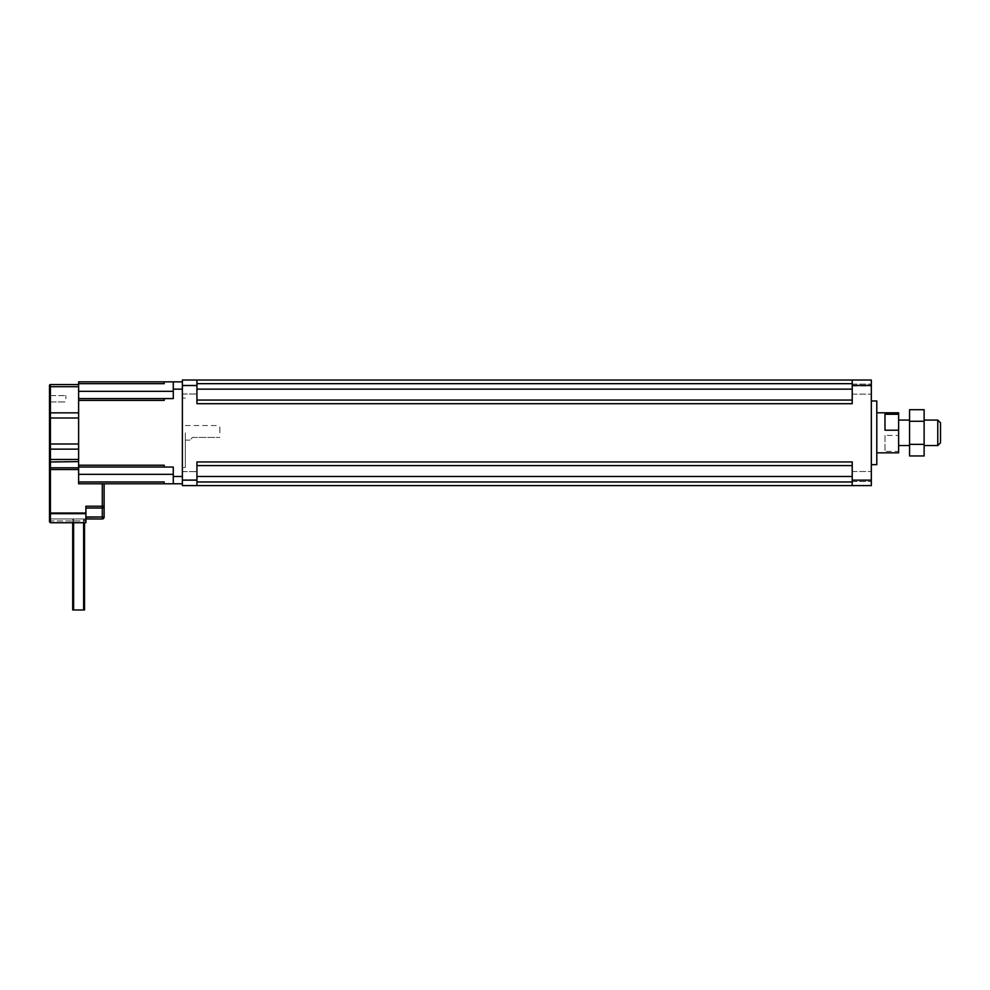 <?xml version="1.0" encoding="UTF-8"?>
<svg xmlns="http://www.w3.org/2000/svg" width="990" height="990" viewBox="0 0 990 990"><rect width="100%" height="100%" fill="white"/><g stroke="black" fill="none" stroke-linecap="round" stroke-linejoin="round"><path stroke-width="0.74" stroke-dasharray="4.95 3.71" d="M924.115 409.699L924.115 455.945M924.115 432.816L924.115 445.562L924.115 432.816M909.55 455.945L909.55 409.699M909.55 432.816L909.55 445.562L909.55 432.816M909.55 421.257L924.115 421.257M909.55 444.374L924.115 444.374M898.635 432.816L898.635 445.562L898.635 432.816M940.5 422.804L940.5 442.827M937.765 445.562L937.765 420.082M884.986 435.427L884.986 451.391L898.635 451.391L898.635 435.427L884.986 435.427L884.986 451.391M884.986 430.217L884.986 414.253M876.793 432.816L876.793 412.793L876.793 432.816M898.635 412.793L898.635 435.427M898.635 451.391L898.635 452.838M876.793 400.962L876.793 464.669M871.336 432.816L871.336 400.962L871.336 432.816M196.936 465.585L196.936 485.607L852.217 485.607L852.217 461.946L852.217 481.969L852.217 461.946L196.936 461.946L196.936 465.585L852.217 465.585L196.936 465.585L196.936 461.946L196.936 485.607L196.936 465.585L852.217 465.585M196.936 485.607L182.37 485.607L182.37 380.036L196.936 380.036L196.936 403.697L196.936 400.059L196.936 403.697L852.217 403.697L852.217 380.036L852.217 389.132L852.217 380.036L871.336 380.036L871.336 485.607L852.217 485.607M852.217 389.132L852.217 394.144L852.217 389.132L196.936 389.132M871.336 389.132L871.336 394.144L871.336 389.132M871.336 476.499L871.336 481.511L871.336 476.499M196.936 400.059L852.217 400.059M196.936 380.036L852.217 380.036M196.936 475.72L196.936 479.816L196.936 475.72M196.936 389.911L196.936 394.008L196.936 389.911M182.37 389.911L182.37 385.815L182.37 389.911M182.37 475.72L182.37 471.624L182.37 475.72M65.885 398.784L65.885 395.592L65.885 398.784M49.5 398.784L49.5 395.592L49.5 401.965L49.5 395.592L65.885 395.592L49.5 395.592L49.5 398.784M49.5 518.042L49.5 520.282L49.5 518.042A0.916 0.916 0 0 0 50.416 518.958A0.916 0.916 0 0 1 49.5 518.042A0.916 0.916 0 0 0 50.416 518.958L50.416 520.938L50.416 518.958L85.907 518.958L50.416 518.958M78.618 384.578L78.618 386.706L78.618 384.578L50.416 384.578L50.416 386.706A0.916 0.644 0 0 0 49.5 387.35L49.5 385.481M49.5 417.99L49.5 413.486A0.916 0.644 0 0 1 50.416 412.842L50.416 417.99L49.5 417.99L49.5 443.99L50.416 443.99L50.416 449.138A0.916 0.644 0 0 1 49.5 448.495L49.5 462.021L50.416 461.6L50.416 467.8A0.916 0.866 0 0 1 49.5 466.933M49.5 513.018L49.5 469.532L50.416 469.532L50.416 513.018L49.5 513.018L49.5 514.045L50.416 513.699L50.416 520.938A0.916 0.656 0 0 1 49.5 520.282L49.5 521.817M192.567 437.432L219.879 437.432L192.567 437.432L189.907 440.104L192.567 437.432M185.291 432.816L185.291 467.528L185.291 432.816M219.879 432.816L219.879 425.539L219.879 432.816M182.37 432.816L182.37 467.528L182.37 432.816M83.63 609.964L73.619 609.964L83.63 609.964M78.618 518.958L84.534 518.958L78.618 518.958M84.534 609.964L72.703 609.964M104.111 483.788L102.292 483.788L104.111 483.788L104.111 506.212A1.819 1.819 0 0 1 102.292 508.031L85.907 508.031L85.907 518.958L85.907 506.212L85.907 508.031L102.292 508.031L85.907 508.031M85.907 522.732L85.907 506.212L104.111 506.212A1.819 1.819 0 0 1 102.292 508.031A1.819 1.819 0 0 0 104.111 506.212L104.111 516.966L102.292 516.966L102.292 483.788L78.618 483.788L102.292 483.788M104.111 517.139A1.819 1.819 0 0 1 102.292 518.958A1.819 1.819 0 0 0 104.111 517.139L85.907 516.966M78.618 469.532L78.618 483.788L78.618 467.8L78.618 469.532L50.416 469.532L50.416 467.8L78.618 467.8L78.618 461.6L78.618 467.8M78.618 481.969L164.179 481.969L164.179 483.788L164.179 481.969L164.179 483.788L78.618 483.788L78.618 381.855L164.179 381.855L164.179 383.675L164.179 381.855L164.179 383.675L78.618 383.675M164.179 483.788L173.275 483.788L173.275 467.045L173.275 483.788L173.275 467.045L164.179 467.045L164.179 465.213L164.179 467.045L78.618 467.045L173.275 467.045L78.618 467.045M182.37 483.788L182.37 381.855L182.37 483.788L173.275 483.788M78.618 386.706L78.618 461.6L78.618 386.706L50.416 386.706L50.416 412.842L78.618 412.842M78.618 400.418L164.179 400.418L164.179 398.599L164.179 400.418L164.179 398.599L78.618 398.599L173.275 398.599L173.275 381.855L173.275 398.599L173.275 381.855L164.179 381.855M164.179 467.045L164.179 465.213L78.618 465.213M173.275 389.911L173.275 394.008L173.275 389.911M164.179 398.599L78.618 398.599M173.275 475.72L173.275 479.816L173.275 475.72M182.37 381.855L173.275 381.855M852.217 480.15L871.336 480.15M852.217 385.902L871.336 385.902M196.936 383.675L852.217 383.675M196.936 476.499L852.217 476.499M196.936 481.969L852.217 481.969M182.37 385.605L196.936 385.605M182.37 480.15L196.936 480.15M102.292 518.958L102.292 517.139L85.907 517.139M49.5 520.282A0.916 0.656 0 0 0 50.416 520.938L85.907 520.938L50.416 520.938L50.416 522.732M78.618 417.99L50.416 417.99L50.416 443.99L78.618 443.99M78.618 449.138L50.416 449.138L50.416 459.459A0.916 0.644 0 0 1 49.5 458.815M78.618 459.459L50.416 459.459L50.416 461.6L78.618 461.6M85.907 513.018L50.416 513.018L50.416 513.699L85.907 513.699M78.618 391.322L173.275 391.322M78.618 474.321L173.275 474.321M182.37 389.132L173.275 389.132M182.37 476.499L173.275 476.499M852.217 394.144L871.336 394.144L852.217 394.144M852.217 384.132L871.336 384.132L852.217 384.132M852.217 481.511L871.336 481.511L852.217 481.511M852.217 471.5L871.336 471.5L852.217 471.5M182.37 394.008L196.936 394.008L182.37 394.008M182.37 385.815L196.936 385.815L182.37 385.815M182.37 479.816L196.936 479.816L182.37 479.816M182.37 471.624L196.936 471.624L182.37 471.624M49.5 401.965L65.885 401.965L49.5 401.965M185.291 440.104L189.907 440.104M185.291 425.539L219.879 425.539M182.37 467.528L185.291 467.528M182.37 398.116L185.291 398.116M73.619 518.958L73.619 522.732M83.63 518.958L83.63 522.732M72.703 518.958L72.703 522.732L84.534 522.732L84.534 518.958"/><path stroke-width="1.49" d="M924.115 444.374L924.115 409.699L909.55 409.699L909.55 455.945L924.115 455.945L924.115 444.374L909.55 444.374M909.55 421.257L924.115 421.257M940.5 432.816L940.5 422.804L937.765 420.082L937.765 445.562L940.5 442.827L940.5 432.816M884.986 430.217L884.986 414.253L898.635 414.253L898.635 430.217L884.986 430.217M876.793 452.838L898.635 452.838L898.635 430.217M898.635 414.253L898.635 412.793L876.793 412.793M871.336 464.669L876.793 464.669L876.793 400.962L871.336 400.962M852.217 385.494L852.217 403.697L196.936 403.697L196.936 380.036L852.217 380.036L852.217 385.494L871.336 385.494L871.336 380.036L852.217 380.036M196.936 380.036L182.37 380.036L182.37 485.607L196.936 485.607L196.936 461.946L852.217 461.946L852.217 485.607L871.336 485.607L871.336 385.494M196.936 485.607L852.217 485.607M196.936 465.585L852.217 465.585M196.936 400.059L852.217 400.059M78.618 384.578L50.416 384.578A0.916 0.916 0 0 0 49.5 385.481L49.5 520.282M49.5 387.35L49.5 413.486A0.916 0.644 180 0 1 50.416 412.842L50.416 386.706A0.916 0.644 180 0 0 49.5 387.35M78.618 469.532L50.416 469.532L50.416 449.138A0.916 0.644 180 0 1 49.5 448.495L49.5 443.99L50.416 443.99L50.416 417.99L49.5 417.99M102.292 483.788L102.292 506.212L85.907 506.212L85.907 513.018L50.416 513.018L50.416 469.532L49.5 469.532L49.5 462.021L78.618 461.6M85.907 513.018L85.907 522.732L50.416 522.732L49.5 521.817L49.5 514.045L50.416 513.018L49.5 513.018M85.907 513.699L50.416 513.699L50.416 522.732L72.703 522.732L72.703 609.964L84.534 609.964L84.534 522.732L85.907 522.732M85.907 518.958L102.292 518.958L85.907 518.958M85.907 508.031L102.292 508.031A1.819 1.819 0 0 0 104.111 506.212A1.819 1.819 0 0 1 102.292 508.031L102.292 516.966L104.111 517.139L104.111 483.788M104.111 517.139A1.819 1.819 0 0 1 102.292 518.958A1.819 1.819 0 0 0 104.111 517.139L102.292 517.139L102.292 518.958M182.37 483.788L78.618 483.788L78.618 398.599L164.179 398.599L164.179 400.418L78.618 400.418M50.416 384.578A0.916 0.916 0 0 0 49.5 385.481A0.916 0.916 0 0 1 50.416 384.578L50.416 386.706L78.618 386.706M78.618 465.213L164.179 465.213L164.179 467.045L78.618 467.045M78.618 383.675L164.179 383.675L164.179 381.855L78.618 381.855L78.618 398.599M164.179 483.788L164.179 481.969L78.618 481.969M164.179 381.855L173.275 381.855L173.275 398.599L164.179 398.599M164.179 467.045L173.275 467.045L173.275 483.788M182.37 381.855L173.275 381.855M852.217 480.15L871.336 480.15M196.936 481.969L852.217 481.969M196.936 476.499L852.217 476.499M196.936 389.132L852.217 389.132M196.936 383.675L852.217 383.675M182.37 385.494L196.936 385.494M182.37 480.15L196.936 480.15M102.292 508.031A1.819 1.819 0 0 0 104.111 506.212A1.819 1.819 0 0 1 102.292 508.031L102.292 506.212L104.111 506.212M85.907 516.966L102.292 516.966L85.907 517.139M78.618 467.8L50.416 467.8A0.916 0.866 180 0 1 49.5 466.933M78.618 459.459L50.416 459.459A0.916 0.644 180 0 1 49.5 458.815M78.618 449.138L50.416 449.138L50.416 443.99L78.618 443.99M78.618 417.99L50.416 417.99L50.416 412.842L78.618 412.842M78.618 391.322L173.275 391.322M173.275 474.321L78.618 474.321M182.37 389.132L173.275 389.132M182.37 476.499L173.275 476.499M898.635 445.562L909.55 445.562M898.635 420.082L909.55 420.082M924.115 445.562L937.765 445.562M924.115 420.082L937.765 420.082M73.619 522.732L73.619 609.964M83.63 522.732L83.63 609.964M50.416 522.732L49.5 521.817"/></g></svg>
